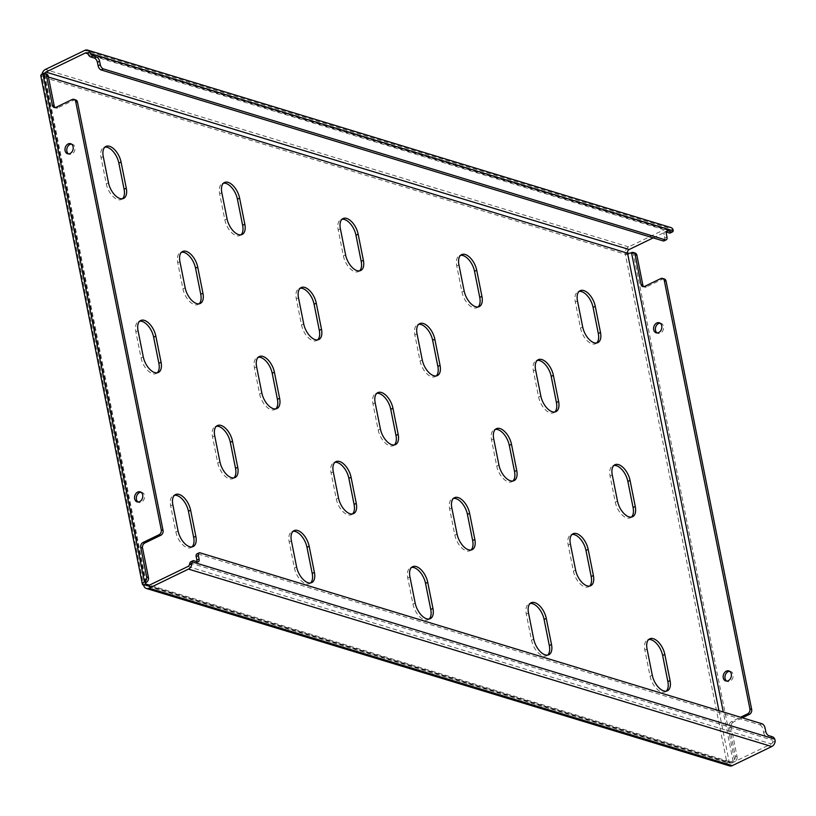 <?xml version="1.0" encoding="UTF-8"?>
<svg xmlns="http://www.w3.org/2000/svg" width="816" height="816" viewBox="0 0 816 816"><rect width="100%" height="100%" fill="white"/><g stroke="black" fill="none" stroke-linecap="round" stroke-linejoin="round"><path stroke-width="0.61" stroke-dasharray="4.08 3.06" d="M660.093 323.167A5.263 4.009 106.9 0 1 661.031 323.299A5.263 4.009 106.9 0 1 663.51 326.38A5.263 4.009 106.9 0 1 662.194 331.684A5.263 4.009 106.9 0 1 657.961 333.367A5.263 4.009 106.9 0 1 657.115 332.959M729.657 671.303A5.263 4.009 106.9 0 1 730.595 671.435A5.263 4.009 106.9 0 1 733.074 674.526A5.263 4.009 106.9 0 1 731.758 679.83A5.263 4.009 106.9 0 1 727.535 681.503A5.263 4.009 106.9 0 1 726.679 681.095M71.471 144.095A5.263 4.009 106.9 0 1 72.41 144.228A5.263 4.009 106.9 0 1 74.888 147.319A5.263 4.009 106.9 0 1 73.573 152.612A5.263 4.009 106.9 0 1 69.34 154.295A5.263 4.009 106.9 0 1 68.493 153.887M141.046 492.242A5.263 4.009 106.9 0 1 141.974 492.374A5.263 4.009 106.9 0 1 144.463 495.465A5.263 4.009 106.9 0 1 143.137 500.759A5.263 4.009 106.9 0 1 138.914 502.442A5.263 4.009 106.9 0 1 138.067 502.034M554.788 412.009A14.351 7.599 -115.8 0 1 553.768 412.702A14.351 7.599 -115.8 0 1 538.631 397.086L533.409 370.974A14.351 7.599 -115.8 0 1 536.051 360.764A14.351 7.599 -115.8 0 1 537.224 360.397M589.57 586.082A14.351 7.599 -115.8 0 1 588.56 586.775A14.351 7.599 -115.8 0 1 573.413 571.159L568.191 545.047A14.351 7.599 -115.8 0 1 570.833 534.837A14.351 7.599 -115.8 0 1 572.006 534.47M436.234 375.941A14.351 7.599 -115.8 0 1 435.214 376.635A14.351 7.599 -115.8 0 1 420.077 361.019L414.854 334.907A14.351 7.599 -115.8 0 1 417.496 324.697A14.351 7.599 -115.8 0 1 418.669 324.329M471.016 550.015A14.351 7.599 -115.8 0 1 470.006 550.708A14.351 7.599 -115.8 0 1 454.859 535.092L449.636 508.98A14.351 7.599 -115.8 0 1 452.278 498.77A14.351 7.599 -115.8 0 1 453.451 498.403M317.679 339.874A14.351 7.599 -115.8 0 1 316.669 340.568A14.351 7.599 -115.8 0 1 301.522 324.952L296.3 298.84A14.351 7.599 -115.8 0 1 298.942 288.629A14.351 7.599 -115.8 0 1 300.115 288.262M352.461 513.947A14.351 7.599 -115.8 0 1 351.451 514.641A14.351 7.599 -115.8 0 1 336.304 499.025L331.082 472.913A14.351 7.599 -115.8 0 1 333.724 462.703A14.351 7.599 -115.8 0 1 334.897 462.335M596.669 343.006A14.351 7.599 -115.8 0 1 595.66 343.699A14.351 7.599 -115.8 0 1 580.513 328.083L575.3 301.971A14.351 7.599 -115.8 0 1 577.932 291.761A14.351 7.599 -115.8 0 1 579.115 291.394M631.451 517.079A14.351 7.599 -115.8 0 1 630.442 517.772A14.351 7.599 -115.8 0 1 615.295 502.156L610.082 476.044A14.351 7.599 -115.8 0 1 612.714 465.834A14.351 7.599 -115.8 0 1 613.897 465.467M666.244 691.142A14.351 7.599 -115.8 0 1 665.224 691.846A14.351 7.599 -115.8 0 1 650.077 676.219L644.864 650.117A14.351 7.599 -115.8 0 1 647.506 639.907A14.351 7.599 -115.8 0 1 648.679 639.54M478.115 306.938A14.351 7.599 -115.8 0 1 477.105 307.632A14.351 7.599 -115.8 0 1 461.958 292.016L456.746 265.904A14.351 7.599 -115.8 0 1 459.377 255.694A14.351 7.599 -115.8 0 1 460.561 255.326M512.897 481.012A14.351 7.599 -115.8 0 1 511.887 481.705A14.351 7.599 -115.8 0 1 496.74 466.089L491.528 439.977A14.351 7.599 -115.8 0 1 494.159 429.767A14.351 7.599 -115.8 0 1 495.343 429.4M547.689 655.085A14.351 7.599 -115.8 0 1 546.669 655.778A14.351 7.599 -115.8 0 1 531.522 640.162L526.31 614.05A14.351 7.599 -115.8 0 1 528.952 603.84A14.351 7.599 -115.8 0 1 530.125 603.473M359.56 270.871A14.351 7.599 -115.8 0 1 358.55 271.565A14.351 7.599 -115.8 0 1 343.403 255.949L338.191 229.837A14.351 7.599 -115.8 0 1 340.823 219.626A14.351 7.599 -115.8 0 1 342.006 219.259M394.352 444.944A14.351 7.599 -115.8 0 1 393.332 445.638A14.351 7.599 -115.8 0 1 378.185 430.022L372.973 403.91A14.351 7.599 -115.8 0 1 375.615 393.7A14.351 7.599 -115.8 0 1 376.788 393.332M429.134 619.018A14.351 7.599 -115.8 0 1 428.114 619.711A14.351 7.599 -115.8 0 1 412.967 604.095L407.755 577.983A14.351 7.599 -115.8 0 1 410.397 567.773A14.351 7.599 -115.8 0 1 411.57 567.406M241.016 234.804A14.351 7.599 -115.8 0 1 239.996 235.498A14.351 7.599 -115.8 0 1 224.849 219.881L219.637 193.769A14.351 7.599 -115.8 0 1 222.278 183.559A14.351 7.599 -115.8 0 1 223.451 183.192M275.798 408.877A14.351 7.599 -115.8 0 1 274.778 409.571A14.351 7.599 -115.8 0 1 259.631 393.955L254.419 367.843A14.351 7.599 -115.8 0 1 257.06 357.632A14.351 7.599 -115.8 0 1 258.233 357.265M310.58 582.95A14.351 7.599 -115.8 0 1 309.56 583.644A14.351 7.599 -115.8 0 1 294.423 568.028L289.201 541.916A14.351 7.599 -115.8 0 1 291.842 531.706A14.351 7.599 -115.8 0 1 293.015 531.338M122.461 198.737A14.351 7.599 -115.8 0 1 121.441 199.43A14.351 7.599 -115.8 0 1 106.294 183.814L101.082 157.702A14.351 7.599 -115.8 0 1 103.724 147.492A14.351 7.599 -115.8 0 1 104.897 147.135M199.124 303.807A14.351 7.599 -115.8 0 1 198.115 304.501A14.351 7.599 -115.8 0 1 182.968 288.884L177.745 262.772A14.351 7.599 -115.8 0 1 180.387 252.562A14.351 7.599 -115.8 0 1 181.56 252.195M233.906 477.88A14.351 7.599 -115.8 0 1 232.897 478.574A14.351 7.599 -115.8 0 1 217.75 462.958L212.527 436.846A14.351 7.599 -115.8 0 1 215.169 426.635A14.351 7.599 -115.8 0 1 216.352 426.268M157.243 372.81A14.351 7.599 -115.8 0 1 156.223 373.504A14.351 7.599 -115.8 0 1 141.076 357.887L135.864 331.775A14.351 7.599 -115.8 0 1 138.506 321.565A14.351 7.599 -115.8 0 1 139.679 321.198M192.025 546.883A14.351 7.599 -115.8 0 1 191.005 547.577A14.351 7.599 -115.8 0 1 175.868 531.961L170.646 505.849A14.351 7.599 -115.8 0 1 173.288 495.638A14.351 7.599 -115.8 0 1 174.461 495.271M772.385 736.736L770.192 737.797A3.825 2.03 -115.8 0 1 772.599 740.163L772.701 742.274A2.866 2.183 106.9 0 1 771.242 743.927L731.799 763.021A2.866 2.183 106.9 0 1 730.442 763.164A2.866 2.183 106.9 0 1 729.086 761.471A2.866 1.071 168.7 0 0 733.054 760.961A3.825 2.917 -73.1 0 0 735.287 756.065L729.371 726.464A3.825 2.917 106.9 0 1 731.595 721.568L740.54 717.244M718.937 710.665L729.086 761.471L726.893 762.532A5.743 2.142 168.7 0 0 734.839 761.501L633.267 253.205A5.743 2.142 -11.3 0 1 625.331 254.245A5.743 4.376 106.9 0 1 628.667 246.901L668.11 227.807A5.743 4.376 106.9 0 1 670.823 227.542M627.524 253.184L625.331 254.245L726.893 762.532L143.616 585.092L42.044 76.806A5.743 2.142 -11.3 0 1 40.8 75.806M735.287 756.065L737.062 756.605L731.146 727.005L729.371 726.464M737.062 756.605A3.825 2.917 106.9 0 1 734.839 761.501L733.054 760.961L723.272 711.991M631.492 252.664L633.267 253.205A3.825 2.917 106.9 0 1 635.083 253.031M643.773 286.651A3.825 2.917 -73.1 0 0 644.609 287.11A3.825 2.917 -73.1 0 0 646.415 286.936L644.64 286.396M660.705 278.613L662.49 279.154L646.415 286.936M662.49 279.154A3.825 2.917 106.9 0 1 664.295 278.97M731.595 721.568L733.38 722.109L742.325 717.784M733.38 722.109A3.825 2.917 -73.1 0 0 731.146 727.005M44.605 73.399A2.866 2.183 -73.1 0 0 44.237 75.745A2.866 1.071 -11.3 0 1 43.615 75.245A2.866 1.071 -11.3 0 1 44.645 74.134A3.825 2.917 106.9 0 1 46.461 73.96M145.564 582.828L44.237 75.745L42.044 76.806L625.331 254.245M55.162 107.579A3.825 2.917 -73.1 0 0 55.988 108.049A3.825 2.917 -73.1 0 0 57.793 107.865L56.018 107.324M72.083 99.542L73.868 100.082L57.793 107.865M73.868 100.082A3.825 2.917 106.9 0 1 75.674 99.909M42.085 74.032A5.743 4.376 -73.1 0 0 42.044 76.806M653.198 237.895L668.63 230.418A2.866 2.183 106.9 0 1 669.987 230.285A2.866 2.183 106.9 0 1 670.436 230.5L671.027 231.877A3.825 2.03 -115.8 0 1 670.293 232.948M729.606 765.908A5.743 4.376 106.9 0 1 726.893 762.532M190.679 561.836A3.825 2.03 -115.8 0 1 191.648 561.796L193.841 560.735M197.401 561.816L195.208 562.877L191.648 561.796M195.208 562.877A3.825 2.03 64.2 0 0 196.177 562.836A3.825 2.03 64.2 0 0 196.931 561.673M196.891 553.911A3.825 2.03 -115.8 0 1 197.86 553.88L200.053 552.82M762.001 723.772L759.808 724.832L197.86 553.88M759.808 724.832A3.825 2.03 -115.8 0 1 762.878 729.035L765.061 727.974M765.765 731.452L763.572 732.513L762.878 729.035M763.572 732.513A3.825 2.03 64.2 0 0 766.632 736.715L768.825 735.655M770.192 737.797L766.632 736.715M665.764 231.907A3.825 2.03 64.2 0 0 664.795 231.948A3.825 2.03 64.2 0 0 664.091 234.671L666.284 233.611M666.978 237.089L664.785 238.15L664.091 234.671M664.785 238.15A3.825 2.03 -115.8 0 1 664.081 240.873M540.824 396.025L538.631 397.086M535.602 369.913L533.409 370.974M575.606 570.098L573.413 571.159M570.384 543.986L568.191 545.047M422.27 359.958L420.077 361.019M417.047 333.846L414.854 334.907M457.052 534.031L454.859 535.092M451.829 507.919L449.636 508.98M303.715 323.891L301.522 324.952M298.493 297.779L296.3 298.84M338.497 497.964L336.304 499.025M333.275 471.852L331.082 472.913M582.706 327.022L580.513 328.083M577.483 300.91L575.3 301.971M617.488 501.095L615.295 502.156M612.275 474.983L610.082 476.044M652.27 675.158L650.077 676.219M647.057 649.057L644.864 650.117M464.151 290.955L461.958 292.016M458.929 264.843L456.746 265.904M498.933 465.028L496.74 466.089M493.721 438.916L491.528 439.977M533.715 639.101L531.522 640.162M528.503 612.989L526.31 614.05M345.596 254.888L343.403 255.949M340.384 228.776L338.191 229.837M380.378 428.961L378.185 430.022M375.166 402.849L372.973 403.91M415.16 603.034L412.967 604.095M409.948 576.922L407.755 577.983M227.042 218.821L224.849 219.881M221.83 192.709L219.637 193.769M261.824 392.894L259.631 393.955M256.612 366.782L254.419 367.843M296.606 566.967L294.423 568.028M291.394 540.855L289.201 541.916M108.487 182.753L106.294 183.814M103.275 156.641L101.082 157.702M729.086 761.471L149.44 585.133M44.237 75.745L48.43 77.02M146.217 582.43L44.645 74.134L42.871 73.593M628.667 246.901L45.38 69.462M668.11 227.807L84.823 50.368M668.63 230.418L87.832 53.734M148.512 585.582L731.799 763.021M187.955 566.488L771.242 743.927M772.701 742.274L775.2 741.061M189.944 562.907L772.599 740.163M672.935 229.286L670.436 230.5M671.027 231.877L88.373 54.621M178.051 530.9L175.868 531.961M172.839 504.788L170.646 505.849M143.269 356.827L141.076 357.887M138.057 330.715L135.864 331.775M219.943 461.897L217.75 462.958M214.72 435.785L212.527 436.846M185.161 287.824L182.968 288.884M179.938 261.712L177.745 262.772M656.186 332.826L657.961 333.367M725.75 680.962L727.535 681.503M67.565 153.755L69.34 154.295M137.129 501.901L138.914 502.442M538.244 359.703L536.051 360.764M555.961 411.641L553.768 412.702M573.026 533.776L570.833 534.837M590.743 585.715L588.56 586.775M419.689 323.636L417.496 324.697M437.407 375.574L435.214 376.635M454.471 497.709L452.278 498.77M472.189 549.647L470.006 550.708M301.135 287.569L298.942 288.629M318.852 339.507L316.669 340.568M335.917 461.642L333.724 462.703M353.634 513.58L351.451 514.641M580.125 290.7L577.932 291.761M597.853 342.638L595.66 343.699M614.907 464.773L612.714 465.834M632.635 516.712L630.442 517.772M649.689 638.846L647.506 639.907M667.417 690.785L665.224 691.846M461.57 254.633L459.377 255.694M479.298 306.571L477.105 307.632M496.352 428.706L494.159 429.767M514.08 480.644L511.887 481.705M531.134 602.779L528.952 603.84M548.862 654.718L546.669 655.778M343.016 218.566L340.823 219.626M360.743 270.504L358.55 271.565M377.798 392.639L375.615 393.7M395.525 444.577L393.332 445.638M412.58 566.712L410.397 567.773M430.307 618.65L428.114 619.711M224.461 182.498L222.278 183.559M242.189 234.437L239.996 235.498M259.243 356.572L257.06 357.632M276.971 408.51L274.778 409.571M294.035 530.645L291.842 531.706M311.753 582.583L309.56 583.644M105.907 146.431L103.724 147.492M123.634 198.37L121.441 199.43M43.615 75.245L145.177 583.532M147.155 585.715L730.442 763.164M669.987 230.285L86.7 52.836M140.199 491.834L141.974 492.374M70.625 143.687L72.41 144.228M728.81 670.895L730.595 671.435M659.246 322.759L661.031 323.299M664.795 231.948L666.988 230.887M55.988 108.049L54.213 107.508M196.177 562.836L198.37 561.775M644.609 287.11L642.835 286.569M193.198 546.516L191.005 547.577M175.481 494.578L173.288 495.638M158.416 372.443L156.223 373.504M140.699 320.504L138.506 321.565M235.09 477.513L232.897 478.574M217.362 425.575L215.169 426.635M200.297 303.44L198.115 304.501M182.58 251.501L180.387 252.562"/><path stroke-width="1.22" d="M181.56 252.195A14.351 7.599 -115.8 0 1 184.028 252.419A14.351 7.599 -115.8 0 1 195.534 268.178L200.746 294.29A14.351 7.599 -115.8 0 1 199.124 303.807M186.221 251.359A14.351 7.599 -115.8 0 1 197.727 267.118L202.939 293.23A14.351 7.599 -115.8 0 1 200.297 303.44A14.351 7.599 -115.8 0 1 185.161 287.824L179.938 261.712A14.351 7.599 -115.8 0 1 182.58 251.501A14.351 7.599 -115.8 0 1 186.221 251.359M216.352 426.268A14.351 7.599 -115.8 0 1 218.81 426.493A14.351 7.599 -115.8 0 1 230.316 442.252L235.528 468.364A14.351 7.599 -115.8 0 1 233.906 477.88M221.003 425.432A14.351 7.599 -115.8 0 1 232.509 441.191L237.721 467.303A14.351 7.599 -115.8 0 1 235.09 477.513A14.351 7.599 -115.8 0 1 219.943 461.897L214.72 435.785A14.351 7.599 -115.8 0 1 217.362 425.575A14.351 7.599 -115.8 0 1 221.003 425.432M139.679 321.198A14.351 7.599 -115.8 0 1 142.147 321.422A14.351 7.599 -115.8 0 1 153.643 337.181L158.865 363.293A14.351 7.599 -115.8 0 1 157.243 372.81M144.34 320.362A14.351 7.599 -115.8 0 1 155.836 336.121L161.058 362.233A14.351 7.599 -115.8 0 1 158.416 372.443A14.351 7.599 -115.8 0 1 143.269 356.827L138.057 330.715A14.351 7.599 -115.8 0 1 140.699 320.504A14.351 7.599 -115.8 0 1 144.34 320.362M174.461 495.271A14.351 7.599 -115.8 0 1 176.929 495.496A14.351 7.599 -115.8 0 1 188.435 511.255L193.647 537.367A14.351 7.599 -115.8 0 1 192.025 546.883M179.122 494.435A14.351 7.599 -115.8 0 1 190.618 510.194L195.84 536.306A14.351 7.599 -115.8 0 1 193.198 546.516A14.351 7.599 -115.8 0 1 178.051 530.9L172.839 504.788A14.351 7.599 -115.8 0 1 175.481 494.578A14.351 7.599 -115.8 0 1 179.122 494.435M657.115 332.959A5.263 4.009 106.9 0 1 655.483 330.276A5.263 4.009 106.9 0 1 660.093 323.167M661.735 325.839A5.263 4.009 106.9 0 1 660.419 331.143A5.263 4.009 106.9 0 1 656.186 332.826A5.263 4.009 106.9 0 1 653.698 329.735A5.263 4.009 106.9 0 1 655.013 324.431A5.263 4.009 106.9 0 1 659.246 322.759A5.263 4.009 106.9 0 1 661.735 325.839M726.679 681.095A5.263 4.009 106.9 0 1 725.047 678.422A5.263 4.009 106.9 0 1 729.657 671.303M731.299 673.985A5.263 4.009 106.9 0 1 729.983 679.289A5.263 4.009 106.9 0 1 725.75 680.962A5.263 4.009 106.9 0 1 723.262 677.882A5.263 4.009 106.9 0 1 724.588 672.578A5.263 4.009 106.9 0 1 728.81 670.895A5.263 4.009 106.9 0 1 731.299 673.985M68.493 153.887A5.263 4.009 106.9 0 1 66.861 151.205A5.263 4.009 106.9 0 1 71.471 144.095M73.114 146.778A5.263 4.009 106.9 0 1 71.798 152.072A5.263 4.009 106.9 0 1 67.565 153.755A5.263 4.009 106.9 0 1 65.076 150.664A5.263 4.009 106.9 0 1 66.402 145.37A5.263 4.009 106.9 0 1 70.625 143.687A5.263 4.009 106.9 0 1 73.114 146.778M138.067 502.034A5.263 4.009 106.9 0 1 136.425 499.351A5.263 4.009 106.9 0 1 141.046 492.242M142.678 494.924A5.263 4.009 106.9 0 1 141.362 500.218A5.263 4.009 106.9 0 1 137.129 501.901A5.263 4.009 106.9 0 1 134.65 498.811A5.263 4.009 106.9 0 1 135.966 493.507A5.263 4.009 106.9 0 1 140.199 491.834A5.263 4.009 106.9 0 1 142.678 494.924M104.897 147.135A14.351 7.599 -115.8 0 1 107.365 147.349A14.351 7.599 -115.8 0 1 118.861 163.118L124.083 189.22A14.351 7.599 -115.8 0 1 122.461 198.737M109.558 146.288A14.351 7.599 -115.8 0 1 121.054 162.058L126.276 188.159A14.351 7.599 -115.8 0 1 123.634 198.37A14.351 7.599 -115.8 0 1 108.487 182.753L103.275 156.641A14.351 7.599 -115.8 0 1 105.907 146.431A14.351 7.599 -115.8 0 1 109.558 146.288M293.015 531.338A14.351 7.599 -115.8 0 1 295.484 531.563A14.351 7.599 -115.8 0 1 306.979 547.322L312.202 573.434A14.351 7.599 -115.8 0 1 310.58 582.95M297.677 530.502A14.351 7.599 -115.8 0 1 309.172 546.261L314.395 572.373A14.351 7.599 -115.8 0 1 311.753 582.583A14.351 7.599 -115.8 0 1 296.606 566.967L291.394 540.855A14.351 7.599 -115.8 0 1 294.035 530.645A14.351 7.599 -115.8 0 1 297.677 530.502M258.233 357.265A14.351 7.599 -115.8 0 1 260.702 357.49A14.351 7.599 -115.8 0 1 272.197 373.249L277.42 399.361A14.351 7.599 -115.8 0 1 275.798 408.877M262.895 356.429A14.351 7.599 -115.8 0 1 274.39 372.188L279.613 398.3A14.351 7.599 -115.8 0 1 276.971 408.51A14.351 7.599 -115.8 0 1 261.824 392.894L256.612 366.782A14.351 7.599 -115.8 0 1 259.243 356.572A14.351 7.599 -115.8 0 1 262.895 356.429M223.451 183.192A14.351 7.599 -115.8 0 1 225.92 183.416A14.351 7.599 -115.8 0 1 237.415 199.175L242.638 225.287A14.351 7.599 -115.8 0 1 241.016 234.804M228.113 182.356A14.351 7.599 -115.8 0 1 239.608 198.115L244.831 224.227A14.351 7.599 -115.8 0 1 242.189 234.437A14.351 7.599 -115.8 0 1 227.042 218.821L221.83 192.709A14.351 7.599 -115.8 0 1 224.461 182.498A14.351 7.599 -115.8 0 1 228.113 182.356M411.57 567.406A14.351 7.599 -115.8 0 1 414.038 567.63A14.351 7.599 -115.8 0 1 425.534 583.389L430.756 609.501A14.351 7.599 -115.8 0 1 429.134 619.018M416.231 566.569A14.351 7.599 -115.8 0 1 427.727 582.328L432.949 608.44A14.351 7.599 -115.8 0 1 430.307 618.65A14.351 7.599 -115.8 0 1 415.16 603.034L409.948 576.922A14.351 7.599 -115.8 0 1 412.58 566.712A14.351 7.599 -115.8 0 1 416.231 566.569M376.788 393.332A14.351 7.599 -115.8 0 1 379.256 393.557A14.351 7.599 -115.8 0 1 390.752 409.316L395.974 435.428A14.351 7.599 -115.8 0 1 394.352 444.944M381.449 392.496A14.351 7.599 -115.8 0 1 392.945 408.255L398.167 434.367A14.351 7.599 -115.8 0 1 395.525 444.577A14.351 7.599 -115.8 0 1 380.378 428.961L375.166 402.849A14.351 7.599 -115.8 0 1 377.798 392.639A14.351 7.599 -115.8 0 1 381.449 392.496M342.006 219.259A14.351 7.599 -115.8 0 1 344.474 219.484A14.351 7.599 -115.8 0 1 355.97 235.243L361.192 261.355A14.351 7.599 -115.8 0 1 359.56 270.871M346.667 218.423A14.351 7.599 -115.8 0 1 358.163 234.182L363.385 260.294A14.351 7.599 -115.8 0 1 360.743 270.504A14.351 7.599 -115.8 0 1 345.596 254.888L340.384 228.776A14.351 7.599 -115.8 0 1 343.016 218.566A14.351 7.599 -115.8 0 1 346.667 218.423M530.125 603.473A14.351 7.599 -115.8 0 1 532.593 603.697A14.351 7.599 -115.8 0 1 544.088 619.456L549.311 645.568A14.351 7.599 -115.8 0 1 547.689 655.085M534.786 602.636A14.351 7.599 -115.8 0 1 546.281 618.395L551.504 644.507A14.351 7.599 -115.8 0 1 548.862 654.718A14.351 7.599 -115.8 0 1 533.715 639.101L528.503 612.989A14.351 7.599 -115.8 0 1 531.134 602.779A14.351 7.599 -115.8 0 1 534.786 602.636M495.343 429.4A14.351 7.599 -115.8 0 1 497.811 429.624A14.351 7.599 -115.8 0 1 509.306 445.383L514.529 471.495A14.351 7.599 -115.8 0 1 512.897 481.012M500.004 428.563A14.351 7.599 -115.8 0 1 511.499 444.322L516.722 470.434A14.351 7.599 -115.8 0 1 514.08 480.644A14.351 7.599 -115.8 0 1 498.933 465.028L493.721 438.916A14.351 7.599 -115.8 0 1 496.352 428.706A14.351 7.599 -115.8 0 1 500.004 428.563M460.561 255.326A14.351 7.599 -115.8 0 1 463.029 255.551A14.351 7.599 -115.8 0 1 474.524 271.31L479.747 297.422A14.351 7.599 -115.8 0 1 478.115 306.938M465.212 254.49A14.351 7.599 -115.8 0 1 476.717 270.249L481.93 296.361A14.351 7.599 -115.8 0 1 479.298 306.571A14.351 7.599 -115.8 0 1 464.151 290.955L458.929 264.843A14.351 7.599 -115.8 0 1 461.57 254.633A14.351 7.599 -115.8 0 1 465.212 254.49M648.679 639.54A14.351 7.599 -115.8 0 1 651.148 639.764A14.351 7.599 -115.8 0 1 662.643 655.523L667.865 681.635A14.351 7.599 -115.8 0 1 666.244 691.142M653.341 638.704A14.351 7.599 -115.8 0 1 664.836 654.463L670.058 680.575A14.351 7.599 -115.8 0 1 667.417 690.785A14.351 7.599 -115.8 0 1 652.27 675.158L647.057 649.057A14.351 7.599 -115.8 0 1 649.689 638.846A14.351 7.599 -115.8 0 1 653.341 638.704M613.897 465.467A14.351 7.599 -115.8 0 1 616.366 465.691A14.351 7.599 -115.8 0 1 627.861 481.45L633.083 507.562A14.351 7.599 -115.8 0 1 631.451 517.079M618.548 464.63A14.351 7.599 -115.8 0 1 630.054 480.389L635.266 506.501A14.351 7.599 -115.8 0 1 632.635 516.712A14.351 7.599 -115.8 0 1 617.488 501.095L612.275 474.983A14.351 7.599 -115.8 0 1 614.907 464.773A14.351 7.599 -115.8 0 1 618.548 464.63M579.115 291.394A14.351 7.599 -115.8 0 1 581.584 291.618A14.351 7.599 -115.8 0 1 593.079 307.377L598.301 333.489A14.351 7.599 -115.8 0 1 596.669 343.006M583.766 290.557A14.351 7.599 -115.8 0 1 595.272 306.316L600.484 332.428A14.351 7.599 -115.8 0 1 597.853 342.638A14.351 7.599 -115.8 0 1 582.706 327.022L577.483 300.91A14.351 7.599 -115.8 0 1 580.125 290.7A14.351 7.599 -115.8 0 1 583.766 290.557M334.897 462.335A14.351 7.599 -115.8 0 1 337.365 462.56A14.351 7.599 -115.8 0 1 348.871 478.319L354.083 504.431A14.351 7.599 -115.8 0 1 352.461 513.947M339.558 461.499A14.351 7.599 -115.8 0 1 351.064 477.258L356.276 503.37A14.351 7.599 -115.8 0 1 353.634 513.58A14.351 7.599 -115.8 0 1 338.497 497.964L333.275 471.852A14.351 7.599 -115.8 0 1 335.917 461.642A14.351 7.599 -115.8 0 1 339.558 461.499M300.115 288.262A14.351 7.599 -115.8 0 1 302.583 288.487A14.351 7.599 -115.8 0 1 314.089 304.246L319.301 330.358A14.351 7.599 -115.8 0 1 317.679 339.874M304.776 287.426A14.351 7.599 -115.8 0 1 316.282 303.185L321.494 329.297A14.351 7.599 -115.8 0 1 318.852 339.507A14.351 7.599 -115.8 0 1 303.715 323.891L298.493 297.779A14.351 7.599 -115.8 0 1 301.135 287.569A14.351 7.599 -115.8 0 1 304.776 287.426M453.451 498.403A14.351 7.599 -115.8 0 1 455.92 498.627A14.351 7.599 -115.8 0 1 467.425 514.386L472.637 540.498A14.351 7.599 -115.8 0 1 471.016 550.015M458.113 497.566A14.351 7.599 -115.8 0 1 469.618 513.325L474.83 539.437A14.351 7.599 -115.8 0 1 472.189 549.647A14.351 7.599 -115.8 0 1 457.052 534.031L451.829 507.919A14.351 7.599 -115.8 0 1 454.471 497.709A14.351 7.599 -115.8 0 1 458.113 497.566M418.669 324.329A14.351 7.599 -115.8 0 1 421.138 324.554A14.351 7.599 -115.8 0 1 432.643 340.313L437.855 366.425A14.351 7.599 -115.8 0 1 436.234 375.941M423.331 323.493A14.351 7.599 -115.8 0 1 434.836 339.252L440.048 365.364A14.351 7.599 -115.8 0 1 437.407 375.574A14.351 7.599 -115.8 0 1 422.27 359.958L417.047 333.846A14.351 7.599 -115.8 0 1 419.689 323.636A14.351 7.599 -115.8 0 1 423.331 323.493M572.006 534.47A14.351 7.599 -115.8 0 1 574.474 534.694A14.351 7.599 -115.8 0 1 585.98 550.453L591.192 576.565A14.351 7.599 -115.8 0 1 589.57 586.082M576.667 533.633A14.351 7.599 -115.8 0 1 588.173 549.392L593.385 575.504A14.351 7.599 -115.8 0 1 590.743 585.715A14.351 7.599 -115.8 0 1 575.606 570.098L570.384 543.986A14.351 7.599 -115.8 0 1 573.026 533.776A14.351 7.599 -115.8 0 1 576.667 533.633M537.224 360.397A14.351 7.599 -115.8 0 1 539.692 360.621A14.351 7.599 -115.8 0 1 551.198 376.38L556.41 402.492A14.351 7.599 -115.8 0 1 554.788 412.009M541.885 359.56A14.351 7.599 -115.8 0 1 553.381 375.319L558.603 401.431A14.351 7.599 -115.8 0 1 555.961 411.641A14.351 7.599 -115.8 0 1 540.824 396.025L535.602 369.913A14.351 7.599 -115.8 0 1 538.244 359.703A14.351 7.599 -115.8 0 1 541.885 359.56M740.54 717.244L747.67 713.796A3.825 2.917 -73.1 0 0 749.894 708.9L664.326 280.684A3.825 2.917 -73.1 0 0 662.521 278.429A3.825 2.917 -73.1 0 0 660.705 278.613L644.64 286.396A3.825 2.917 106.9 0 1 642.835 286.569A3.825 2.917 106.9 0 1 641.019 284.325L635.113 254.735A3.825 2.917 -73.1 0 0 633.298 252.491A3.825 2.917 -73.1 0 0 631.492 252.664A2.866 1.071 -11.3 0 1 627.524 253.184A2.866 2.183 106.9 0 1 629.187 249.512L653.198 237.895M633.298 252.491L635.083 253.031A3.825 2.917 106.9 0 1 636.888 255.275L635.113 254.735M641.019 284.325L642.804 284.866L636.888 255.275M642.804 284.866A3.825 2.917 -73.1 0 0 643.773 286.651M662.521 278.429L664.295 278.97A3.825 2.917 106.9 0 1 666.101 281.224L664.326 280.684M749.894 708.9L751.669 709.441L666.101 281.224M751.669 709.441A3.825 2.917 106.9 0 1 749.445 714.337L747.67 713.796M742.325 717.784L749.445 714.337M42.871 73.593L144.442 581.89A3.825 2.917 -73.1 0 0 146.666 576.994L148.441 577.534A3.825 2.917 106.9 0 1 146.217 582.43L144.442 581.89A5.743 2.142 168.7 0 0 142.361 584.093L40.8 75.806A5.743 2.142 -11.3 0 1 42.871 73.593A3.825 2.917 -73.1 0 1 44.676 73.42A3.825 2.917 -73.1 0 1 46.492 75.664L52.397 105.254L54.182 105.794L48.266 76.204L46.492 75.664M146.217 582.43A2.866 1.071 168.7 0 0 145.177 583.532A2.866 1.071 168.7 0 0 145.799 584.032L143.616 585.092A5.743 4.376 -73.1 0 0 146.329 588.458A5.743 4.376 -73.1 0 0 149.042 588.193L188.476 569.099A5.743 4.376 -73.1 0 0 191.913 563.611L189.414 564.825L189.944 562.907A3.825 2.03 -115.8 0 1 190.679 561.836L192.872 560.776A3.825 2.03 64.2 0 0 192.137 561.847L191.913 563.611M142.361 584.093A5.743 2.142 168.7 0 0 143.616 585.092M146.666 576.994L140.75 547.403A3.825 2.917 106.9 0 1 142.973 542.507L159.049 534.725A3.825 2.917 -73.1 0 0 161.272 529.829L163.047 530.369A3.825 2.917 106.9 0 1 160.823 535.265L159.049 534.725M75.704 101.612A3.825 2.917 -73.1 0 0 73.899 99.368L75.674 99.909A3.825 2.917 106.9 0 1 77.479 102.153L75.704 101.612L161.272 529.829M73.899 99.368A3.825 2.917 -73.1 0 0 72.083 99.542L56.018 107.324A3.825 2.917 106.9 0 1 54.213 107.508A3.825 2.917 106.9 0 1 52.397 105.254M44.676 73.42L46.461 73.96A3.825 2.917 106.9 0 1 48.266 76.204M54.182 105.794A3.825 2.917 -73.1 0 0 55.162 107.579M77.479 102.153L163.047 530.369M142.973 542.507L144.758 543.048L160.823 535.265M144.758 543.048A3.825 2.917 -73.1 0 0 142.525 547.944L140.75 547.403M148.441 577.534L142.525 547.944M87.159 53.05L89.648 51.847L90.566 53.56A3.825 2.03 64.2 0 0 92.973 55.927L90.78 56.987A3.825 2.03 -115.8 0 1 88.373 54.621L87.159 53.05A2.866 2.183 -73.1 0 0 86.7 52.836A2.866 2.183 -73.1 0 0 85.343 52.979L45.91 72.073A2.866 2.183 -73.1 0 0 44.605 73.399M89.648 51.847A5.743 4.376 -73.1 0 0 87.536 50.092A5.743 4.376 -73.1 0 0 84.823 50.368L45.38 69.462A5.743 4.376 -73.1 0 0 42.085 74.032M149.44 585.133L145.799 584.032A2.866 2.183 -73.1 0 0 147.155 585.715A2.866 2.183 -73.1 0 0 148.512 585.582L187.955 566.488A2.866 2.183 -73.1 0 0 189.414 564.825M196.931 561.673A3.825 2.03 64.2 0 0 196.88 560.113L199.073 559.052L198.38 555.574A3.825 2.03 64.2 0 1 199.084 552.85A3.825 2.03 64.2 0 1 200.053 552.82L762.001 723.772A3.825 2.03 64.2 0 1 765.061 727.974L765.765 731.452A3.825 2.03 -115.8 0 0 768.825 735.655L772.385 736.736A3.825 2.03 64.2 0 1 774.782 739.102L775.2 741.061A5.743 4.376 106.9 0 1 771.763 746.538L732.319 765.632A5.743 4.376 106.9 0 1 729.606 765.908L146.329 588.458M199.073 559.052A3.825 2.03 -115.8 0 1 198.37 561.775A3.825 2.03 -115.8 0 1 197.401 561.816L193.841 560.735A3.825 2.03 64.2 0 0 192.872 560.776M198.38 555.574L196.187 556.634L196.88 560.113M196.187 556.634A3.825 2.03 -115.8 0 1 196.891 553.911L199.084 552.85M87.536 50.092L670.823 227.542A5.743 4.376 106.9 0 1 672.935 229.286L673.22 230.816A3.825 2.03 64.2 0 1 672.486 231.887A3.825 2.03 64.2 0 1 671.517 231.928L667.957 230.846L666.356 231.622M92.973 55.927L96.523 57.008A3.825 2.03 -115.8 0 1 99.593 61.21L100.286 64.688A3.825 2.03 64.2 0 0 103.357 68.891L665.305 239.843A3.825 2.03 64.2 0 0 666.274 239.812A3.825 2.03 64.2 0 0 666.978 237.089L666.284 233.611A3.825 2.03 -115.8 0 1 666.988 230.887A3.825 2.03 -115.8 0 1 667.957 230.846M672.486 231.887L670.293 232.948A3.825 2.03 -115.8 0 1 669.324 232.988L671.517 231.928M666.233 232.05L669.324 232.988M666.274 239.812L664.081 240.873A3.825 2.03 -115.8 0 1 663.112 240.904L665.305 239.843M103.357 68.891L101.164 69.952L663.112 240.904M101.164 69.952A3.825 2.03 -115.8 0 1 98.093 65.749L100.286 64.688M99.593 61.21L97.4 62.271L98.093 65.749M97.4 62.271A3.825 2.03 64.2 0 0 94.34 58.069L96.523 57.008M90.78 56.987L94.34 58.069M197.727 267.118L195.534 268.178M232.509 441.191L230.316 442.252M155.836 336.121L153.643 337.181M190.618 510.194L188.435 511.255M121.054 162.058L118.861 163.118M309.172 546.261L306.979 547.322M274.39 372.188L272.197 373.249M239.608 198.115L237.415 199.175M427.727 582.328L425.534 583.389M392.945 408.255L390.752 409.316M358.163 234.182L355.97 235.243M546.281 618.395L544.088 619.456M511.499 444.322L509.306 445.383M476.717 270.249L474.524 271.31M664.836 654.463L662.643 655.523M630.054 480.389L627.861 481.45M595.272 306.316L593.079 307.377M351.064 477.258L348.871 478.319M316.282 303.185L314.089 304.246M469.618 513.325L467.425 514.386M434.836 339.252L432.643 340.313M588.173 549.392L585.98 550.453M553.381 375.319L551.198 376.38M558.603 401.431L556.41 402.492M593.385 575.504L591.192 576.565M440.048 365.364L437.855 366.425M474.83 539.437L472.637 540.498M321.494 329.297L319.301 330.358M356.276 503.37L354.083 504.431M600.484 332.428L598.301 333.489M635.266 506.501L633.083 507.562M670.058 680.575L667.865 681.635M481.93 296.361L479.747 297.422M516.722 470.434L514.529 471.495M551.504 644.507L549.311 645.568M363.385 260.294L361.192 261.355M398.167 434.367L395.974 435.428M432.949 608.44L430.756 609.501M244.831 224.227L242.638 225.287M279.613 398.3L277.42 399.361M314.395 572.373L312.202 573.434M126.276 188.159L124.083 189.22M145.799 584.032L145.564 582.828M48.43 77.02L627.524 253.184L718.937 710.665M723.272 711.991L631.492 252.664M629.187 249.512L45.91 72.073M87.832 53.734L85.343 52.979M732.319 765.632L149.042 588.193M188.476 569.099L771.763 746.538M774.782 739.102L192.137 561.847M90.566 53.56L673.22 230.816M195.84 536.306L193.647 537.367M161.058 362.233L158.865 363.293M237.721 467.303L235.528 468.364M202.939 293.23L200.746 294.29"/></g></svg>
